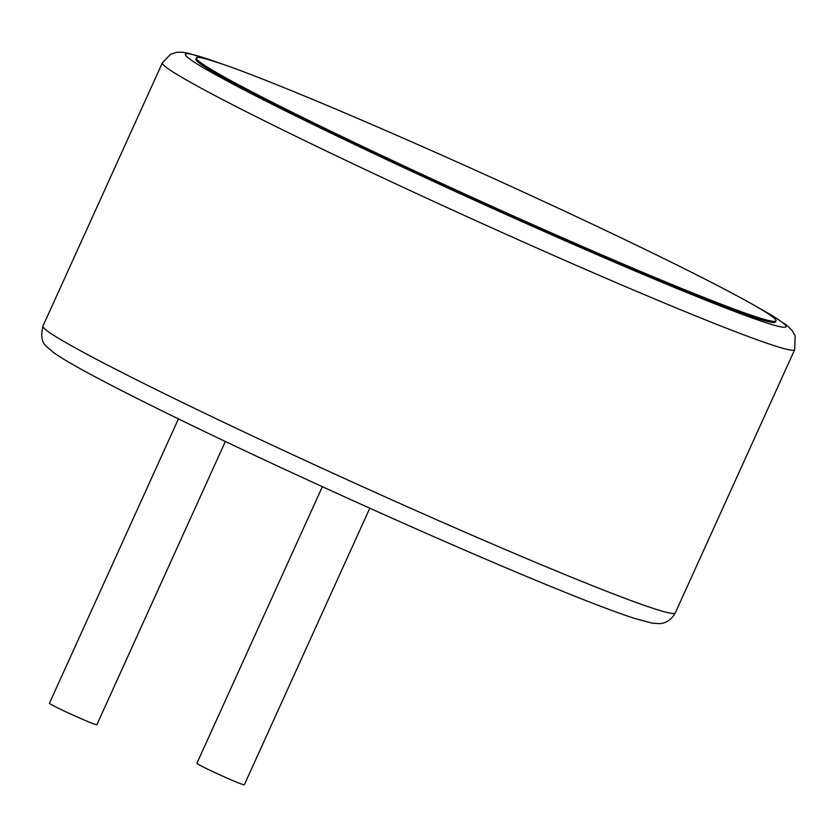 <?xml version="1.0" encoding="UTF-8"?>
<svg xmlns="http://www.w3.org/2000/svg" width="837" height="837" viewBox="0 0 837 837"><rect width="100%" height="100%" fill="white"/><g stroke="black" fill="none" stroke-linecap="round" stroke-linejoin="round"><path stroke-width="1.26" d="M682.312 288.755A318.238 13.036 24.4 0 0 775.983 320.885A318.238 13.036 24.4 0 0 605.172 230.238A318.238 13.036 24.4 0 0 290.02 90.082A318.238 13.036 24.4 0 0 196.36 57.952A318.238 13.036 24.4 0 0 367.161 148.599A318.238 13.036 24.4 0 0 682.312 288.755M196.36 57.952L195.879 59.008A318.238 13.036 24.4 0 0 366.69 149.645A318.238 13.036 24.4 0 0 681.841 289.801A318.238 13.036 24.4 0 0 775.501 321.931L775.983 320.885M225.362 441.476L96.862 724.748A26.041 1.067 -155.6 0 1 89.203 722.111A26.041 1.067 -155.6 0 1 63.413 710.644A26.041 1.067 -155.6 0 1 49.446 703.226L178.427 418.887M369.787 508.205L244.32 784.803A26.041 1.067 -155.6 0 1 236.651 782.176A26.041 1.067 -155.6 0 1 210.872 770.71A26.041 1.067 -155.6 0 1 196.894 763.292L322.36 486.695M675.271 612.925A347.167 14.229 -155.6 0 1 573.094 577.875A347.167 14.229 -155.6 0 1 229.286 424.976A347.167 14.229 -155.6 0 1 42.949 326.095L162.368 62.848A347.167 14.229 -155.6 0 0 348.705 161.729A347.167 14.229 -155.6 0 0 692.502 314.628A347.167 14.229 -155.6 0 0 794.69 349.678L675.271 612.925C669.956 622.707 661.554 623.711 659.169 623.628L652.086 623.136L634.122 618.271C616.545 612.538 590.451 602.63 555.841 588.537C455.537 547.848 288.891 472.915 177.549 418.458C143.671 401.927 115.83 387.845 94.026 376.211C74.284 365.696 60.599 357.671 52.961 352.126C46.38 345.503 38.92 344.645 42.949 326.095M757.056 306.949A329.809 13.518 -155.6 0 1 688.966 293.421A329.809 13.518 -155.6 0 1 302.931 119.503A329.809 13.518 -155.6 0 1 219.304 63.016M794.69 349.678L795.15 335.909L792.126 330.51L787.094 325.509L771.599 315.204L753.844 305.097M222.809 64.219L188.335 53.181L182.1 52.197L176.544 52.344L170.497 54.3L162.368 62.848"/></g></svg>
